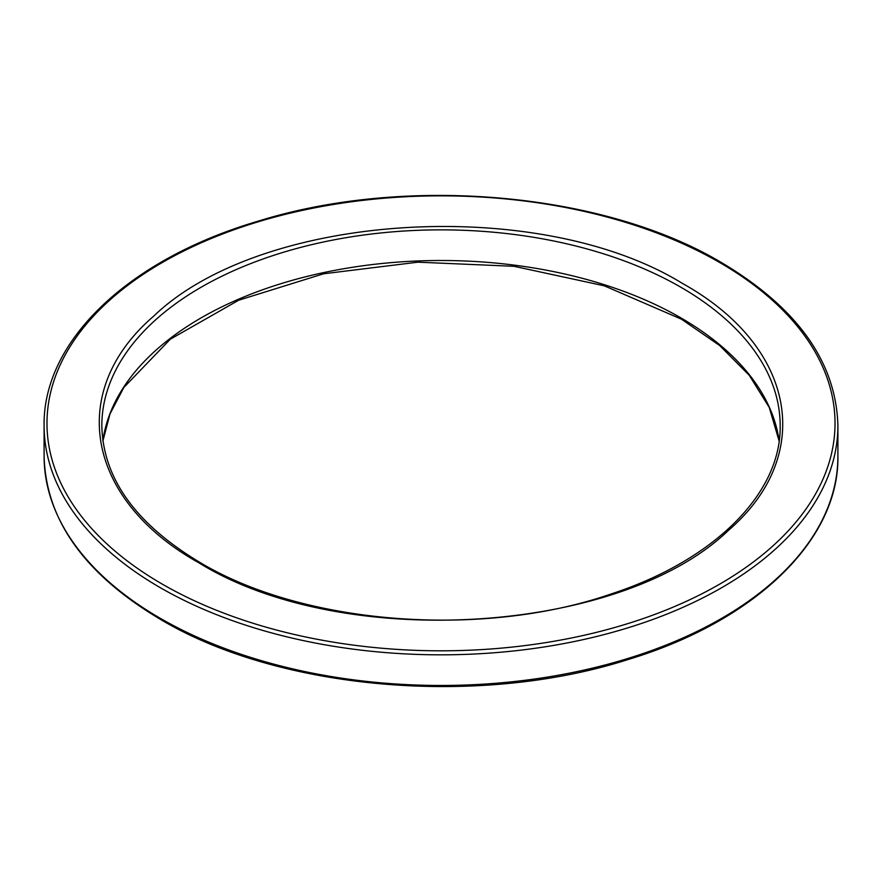 <?xml version="1.0" encoding="UTF-8"?>
<svg xmlns="http://www.w3.org/2000/svg" width="882" height="882" viewBox="0 0 882 882"><rect width="100%" height="100%" fill="white"/><g stroke="black" fill="none" stroke-linecap="round" stroke-linejoin="round"><path stroke-width="1.32" d="M160.348 587.71A396.9 229.144 0 0 0 592.891 637.388A396.9 229.144 0 0 0 837.9 425.675C836.158 361.951 797.207 307.498 721.057 262.329C603.189 192.221 405.577 174.868 257.125 221.47C128.474 259.495 42.744 341.014 44.1 425.675A396.9 229.144 0 0 0 160.348 587.71M162.387 584.182A394.011 227.479 0 0 0 719.613 584.182A394.011 227.479 0 0 0 719.613 262.472A394.011 227.479 0 0 0 162.387 262.472A394.011 227.479 0 0 0 162.387 584.182M837.9 425.675L837.9 456.325A396.9 229.144 180 0 1 592.891 668.027A396.9 229.144 180 0 1 160.348 618.348A396.9 229.144 180 0 1 44.1 456.325L44.1 425.675M199.134 562.97C86.304 500.138 66.227 391.376 153.6 316.241C261.447 212.11 539.442 195.021 682.866 283.684C795.696 346.505 815.773 455.266 728.4 530.413C620.553 634.533 342.558 651.633 199.134 562.97M680.827 287.212A339.173 195.815 0 0 0 311.203 244.766A339.173 195.815 0 0 0 101.827 425.675C102.996 478.507 135.905 524.217 200.578 562.826C304.488 624.875 482.311 638.48 610.807 594.071C714.74 560.246 781.386 493.082 780.173 425.675A339.173 195.815 0 0 0 680.827 287.212M102.874 440.934A339.173 195.815 180 0 1 323.628 272.604A339.173 195.815 180 0 1 680.827 317.851A339.173 195.815 180 0 1 779.126 440.934M837.9 456.325C839.223 540.346 754.816 621.336 627.664 659.67C478.948 707.287 279.572 690.264 160.943 619.671C84.793 574.502 45.842 520.049 44.1 456.325M779.115 441L769.269 407.484L749.292 375.335L719.712 345.568L681.422 319.174L604.368 285.845L514.085 266.309L417.881 262.175L323.551 273.795L238.724 300.2L170.292 339.217L123.822 387.507L110.029 413.867L102.885 441"/></g></svg>
